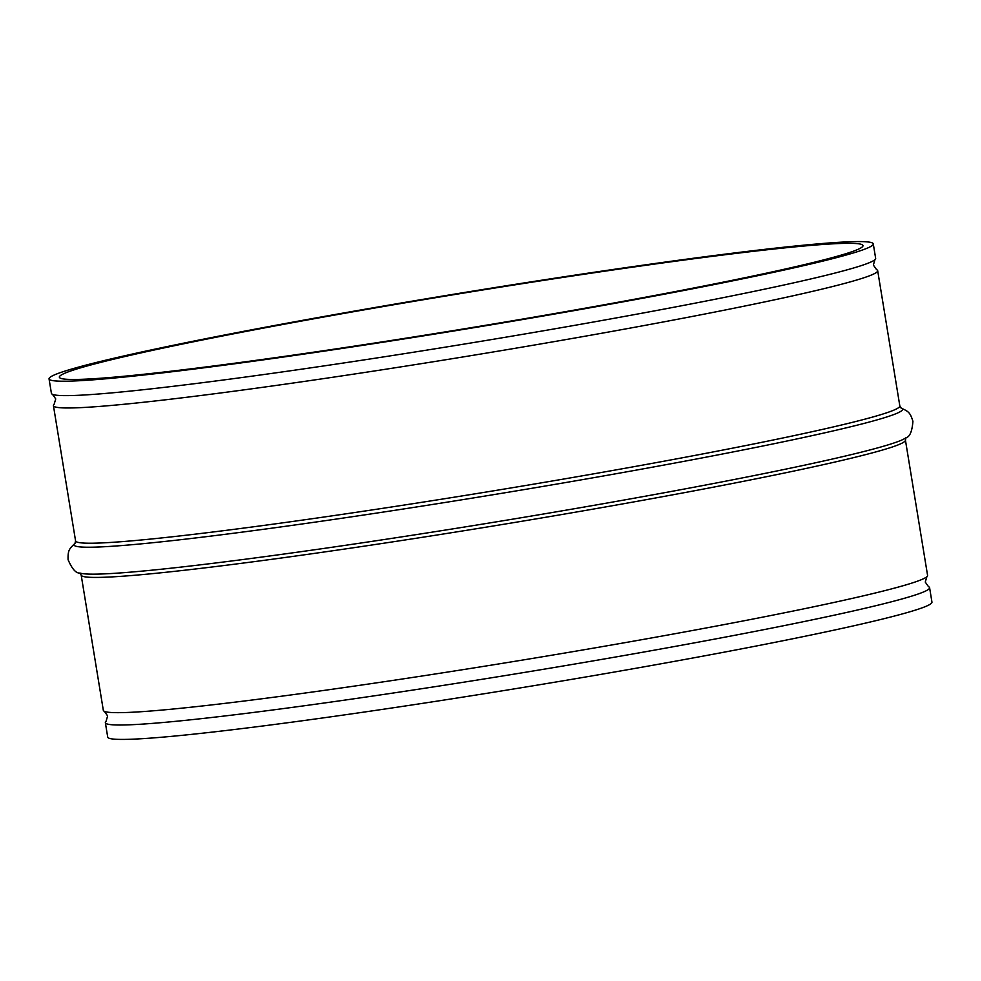 <?xml version="1.0" encoding="UTF-8"?>
<svg xmlns="http://www.w3.org/2000/svg" width="981" height="981" viewBox="0 0 981 981"><rect width="100%" height="100%" fill="white"/><g stroke="black" fill="none" stroke-linecap="round" stroke-linejoin="round"><path stroke-width="1.47" d="M49.05 378.887L51.404 393.295A417.612 18.136 -9.3 0 0 52.483 394.313A417.612 18.136 -9.3 0 0 53.379 394.644A417.612 18.136 -9.3 0 0 471.726 342.847A417.612 18.136 -9.3 0 0 874.966 259.634A417.612 18.136 -9.3 0 0 875.653 258.322L873.286 243.913A417.612 18.136 -9.3 0 0 871.324 242.565A417.612 18.136 -9.3 0 0 439.525 296.581A417.612 18.136 -9.3 0 0 49.05 378.887A417.612 18.136 -9.3 0 0 51.012 380.236A417.612 18.136 -9.3 0 0 482.811 326.219A417.612 18.136 -9.3 0 0 873.286 243.913M905.426 440.113A417.612 18.136 -9.3 0 1 514.939 522.419A417.612 18.136 -9.3 0 1 83.14 576.436A417.612 18.136 -9.3 0 1 81.178 575.087L103.324 710.33A417.612 18.136 -9.3 0 0 104.391 711.348A417.612 18.136 -9.3 0 0 105.286 711.679A417.612 18.136 -9.3 0 0 523.646 659.882A417.612 18.136 -9.3 0 0 926.886 576.669A417.612 18.136 -9.3 0 0 927.572 575.356L905.426 440.113L906.015 437.698M54.139 404.319A417.612 18.136 -9.3 0 0 54.114 404.331A417.612 18.136 -9.3 0 0 53.428 405.644A417.612 18.136 -9.3 0 0 55.402 406.992A417.612 18.136 -9.3 0 0 487.189 352.976A417.612 18.136 -9.3 0 0 877.676 270.67A417.612 18.136 -9.3 0 0 876.609 269.652A417.612 18.136 -9.3 0 0 876.585 269.64L873.36 265.042L874.966 259.634M106.058 721.354A417.612 18.136 -9.3 0 0 106.034 721.366A417.612 18.136 -9.3 0 0 105.347 722.678A417.612 18.136 -9.3 0 0 107.309 724.027A417.612 18.136 -9.3 0 0 539.109 670.011A417.612 18.136 -9.3 0 0 929.596 587.705A417.612 18.136 -9.3 0 0 928.517 586.687A417.612 18.136 -9.3 0 0 928.504 586.675L925.267 582.076L926.886 576.669M105.347 722.678L107.714 737.087A417.612 18.136 -9.3 0 0 109.676 738.435A417.612 18.136 -9.3 0 0 541.475 684.419A417.612 18.136 -9.3 0 0 931.95 602.113L929.596 587.705M861.073 244.281A407.164 17.683 -9.3 0 0 440.064 296.949A407.164 17.683 -9.3 0 0 59.351 377.195A407.164 17.683 -9.3 0 0 61.263 378.507A407.164 17.683 -9.3 0 0 482.272 325.851A407.164 17.683 -9.3 0 0 862.986 245.593A407.164 17.683 -9.3 0 0 861.073 244.281M901.122 407.998A419.831 18.234 -9.3 0 1 526.172 489.249A419.831 18.234 -9.3 0 1 75.954 546.233A419.831 18.234 -9.3 0 1 75.01 543.278L75.574 540.887A417.612 18.136 -9.3 0 0 77.548 542.235A417.612 18.136 -9.3 0 0 509.335 488.219A417.612 18.136 -9.3 0 0 899.822 405.913L877.676 270.67M75.145 543.18C69.626 548.747 67.787 549.581 68.081 559.673C72.079 569.041 76.064 573.505 80.037 573.051A419.831 18.234 -9.3 0 0 80.368 573.162A419.831 18.234 -9.3 0 0 497.441 521.671A419.831 18.234 -9.3 0 0 905.855 437.82C909.767 436.986 912.122 431.481 912.919 421.327C909.976 411.664 907.965 411.456 900.963 407.949M104.391 711.348L107.64 715.958L106.034 721.366M52.483 394.313L55.733 398.924L54.114 404.331M81.178 575.087L79.853 572.99M901.147 408.01L899.822 405.913M75.574 540.887L53.428 405.644"/></g></svg>
